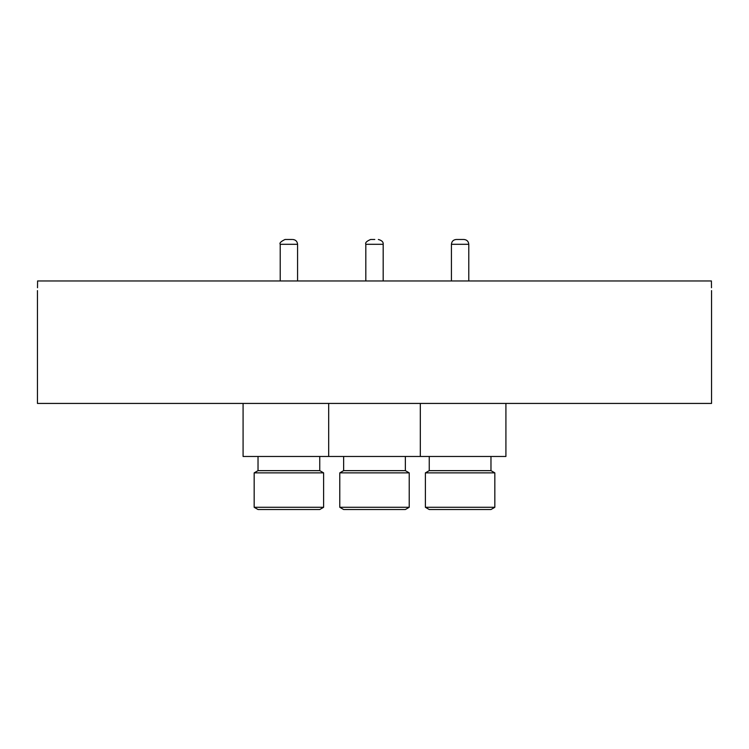 <?xml version="1.0" encoding="UTF-8"?>
<svg xmlns="http://www.w3.org/2000/svg" width="749" height="749" viewBox="0 0 749 749"><rect width="100%" height="100%" fill="white"/><g stroke="black" fill="none" stroke-linecap="round" stroke-linejoin="round"><path stroke-width="1.12" d="M37.45 290.603L37.45 403.43L711.55 403.43L711.55 290.603M37.516 287.738L37.59 280.959C37.441 293.402 37.441 293.402 37.59 280.959L711.41 280.959C711.559 293.402 711.559 293.402 711.41 280.959L711.484 287.738M505.912 403.43L505.912 456.469L243.088 456.469L243.088 403.43M405.359 456.469L405.359 470.644L343.641 470.644L339.784 472.862L339.784 507.288L409.216 507.288L409.216 472.862L339.784 472.862M409.216 507.288L405.359 509.517L343.641 509.517L339.784 507.288M374.8 239.483L370.643 239.483L374.8 239.483M490.969 456.469L490.969 470.644L429.243 470.644L425.385 472.862L425.385 507.288L494.827 507.288L490.969 509.517L429.243 509.517L425.385 507.288M490.969 470.644L494.827 472.862L425.385 472.862M456.628 239.483L463.959 239.483L456.628 239.483M319.757 456.469L319.757 470.644L258.031 470.644L254.173 472.862L254.173 507.288L323.615 507.288L319.757 509.517L258.031 509.517L254.173 507.288M319.757 470.644L323.615 472.862L254.173 472.862M292.073 239.483L285.041 239.483L292.073 239.483M383.179 280.959L383.179 244.305L365.821 244.305C365.044 242.76 366.654 241.15 370.643 239.483M463.959 239.483C466.889 239.774 468.5 241.384 468.78 244.305L451.422 244.305L451.422 280.959M292.756 239.483C295.677 239.774 297.287 241.384 297.578 244.305L280.22 244.305L280.22 280.959M420.311 403.43L420.311 456.469M405.359 470.644L409.216 472.862M383.179 244.305C383.441 242.002 381.84 240.401 378.357 239.483M343.641 456.469L343.641 470.644M328.689 403.43L328.689 456.469M365.821 244.305L365.821 280.959M429.243 456.469L429.243 470.644M451.422 244.305C451.713 241.384 453.323 239.774 456.244 239.483M494.827 472.862L494.827 507.288M468.78 244.305L468.78 280.959M258.031 456.469L258.031 470.644M280.22 244.305C279.265 243.097 280.866 241.487 285.041 239.483M323.615 472.862L323.615 507.288M297.578 244.305L297.578 280.959"/></g></svg>
